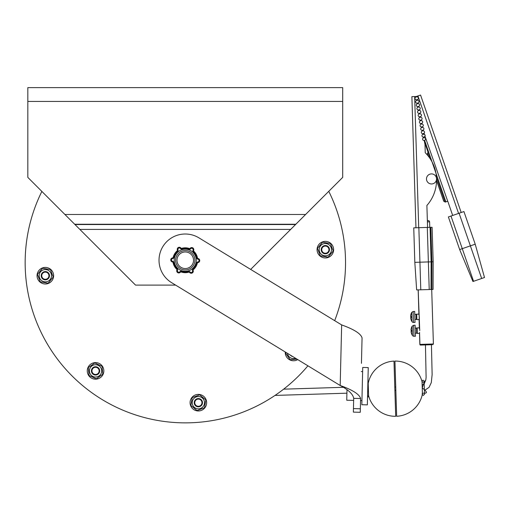 <?xml version="1.0" encoding="UTF-8"?>
<svg xmlns="http://www.w3.org/2000/svg" width="510" height="510" viewBox="0 0 510 510"><rect width="100%" height="100%" fill="white"/><g stroke="black" fill="none" stroke-linecap="round" stroke-linejoin="round"><path stroke-width="0.76" d="M250.671 269.414L342.701 177.391L342.701 87.624L27.827 87.624L27.827 101.439L342.701 101.439M27.827 101.439L27.827 177.391L135.545 285.109L175.625 285.109M177.008 255.217A9.664 9.664 0 0 1 190.3 251.997A9.664 9.664 0 0 1 193.513 265.289A9.664 9.664 0 0 1 180.228 268.502A9.664 9.664 0 0 1 177.008 255.217M172.488 261.993A0.689 0.689 0 0 1 173.049 262.548A12.431 12.431 0 0 0 176.721 269.28A0.689 0.689 0 0 1 176.881 270.051A2.072 2.072 0 0 0 180.381 272.187A0.689 0.689 0 0 1 181.146 271.977A12.431 12.431 0 0 0 188.815 272.161A0.689 0.689 0 0 1 189.561 272.41A2.072 2.072 0 0 0 193.162 270.447A0.689 0.689 0 0 1 193.36 269.682A12.431 12.431 0 0 0 197.351 263.135A0.689 0.689 0 0 1 197.944 262.605A2.072 2.072 0 0 0 198.039 258.513A0.689 0.689 0 0 1 197.478 257.958A12.431 12.431 0 0 0 193.806 251.22A0.689 0.689 0 0 1 193.641 250.448A2.072 2.072 0 0 0 190.141 248.319A0.689 0.689 0 0 1 189.382 248.523A12.431 12.431 0 0 0 181.713 248.338A0.689 0.689 0 0 1 180.967 248.096A2.072 2.072 0 0 0 177.365 250.059A0.689 0.689 0 0 1 177.168 250.818A12.431 12.431 0 0 0 173.17 257.372A0.689 0.689 0 0 1 172.584 257.894A2.072 2.072 0 0 0 172.488 261.993L172.603 261.311A1.383 1.383 0 0 1 172.667 258.583A1.383 1.383 0 0 0 173.846 257.531A11.736 11.736 0 0 1 177.62 251.347A1.383 1.383 0 0 0 178.016 249.817A1.383 1.383 0 0 1 180.412 248.51A1.383 1.383 0 0 0 181.911 249.001A11.736 11.736 0 0 1 189.153 249.18A1.383 1.383 0 0 0 190.676 248.759A1.383 1.383 0 0 1 193.009 250.18A1.383 1.383 0 0 0 193.328 251.723A11.736 11.736 0 0 1 196.803 258.085A1.383 1.383 0 0 0 197.925 259.188A1.383 1.383 0 0 1 197.855 261.923A1.383 1.383 0 0 0 196.681 262.975A11.736 11.736 0 0 1 192.907 269.159A1.383 1.383 0 0 0 192.512 270.683A1.383 1.383 0 0 1 190.115 271.996A1.383 1.383 0 0 0 188.617 271.498A11.736 11.736 0 0 1 181.369 271.326A1.383 1.383 0 0 0 179.851 271.747A1.383 1.383 0 0 1 177.518 270.325A1.383 1.383 0 0 0 177.199 268.783A11.736 11.736 0 0 1 173.725 262.42A1.383 1.383 0 0 0 172.603 261.311M341.655 324.915L340.189 385.496C348.477 389.869 352.977 394.153 353.698 398.348L353.36 412.125L360.264 412.29L360.595 398.514C359.467 394.313 352.665 389.971 340.189 385.496L171.596 282.655A26.239 26.239 0 0 1 162.862 246.585A26.239 26.239 0 0 1 198.925 237.851L341.655 324.915C354.131 329.396 360.933 333.731 362.062 337.939L361.45 363.343M360.595 398.514L353.698 398.348M362.731 367.455L361.832 404.73L367.353 404.863L368.252 367.589L362.731 367.455M353.647 400.388L346.743 400.222L346.991 389.838M424.103 381.231L424.511 394.345L424.103 381.231L423.249 380.243L422.49 380.403C421.668 381.76 422.172 382.334 423.988 382.137C425.455 382.213 425.971 376.661 422.235 387.855L422.044 381.716A27.623 27.623 0 0 0 394.944 361.074L396.659 416.275A27.623 27.623 0 0 0 422.427 393.988M395.69 416.307L393.981 361.099A27.623 27.623 0 0 0 368.214 383.392L368.59 395.658A27.623 27.623 0 0 0 395.69 416.307M368.507 392.974L368.201 382.965M424.511 394.345L423.281 395.397L422.554 394.848C419.787 390.896 432.735 396.474 422.235 387.855L422.439 394.408M424.218 384.986C424.173 383.609 424.173 383.609 424.218 384.986C424.173 383.609 424.173 383.609 424.218 384.986M41.865 191.428A160.197 160.197 0 0 0 307.925 365.81M334.675 320.662A160.197 160.197 0 0 0 328.765 191.326M95.88 374.461A3.589 3.589 0 0 1 92.284 369.387A3.589 3.589 0 0 1 98.481 368.813A3.589 3.589 0 0 1 95.88 374.461M96.314 379.14A8.287 8.287 0 0 0 102.312 366.097A8.287 8.287 0 0 0 88.02 367.429A8.287 8.287 0 0 0 96.314 379.14M91.424 371.274A4.144 4.144 0 0 0 97.945 374.27A4.144 4.144 0 0 0 97.276 367.123A4.144 4.144 0 0 0 91.424 371.274M94.981 364.771A6.146 6.146 0 0 0 90.531 374.442A6.146 6.146 0 0 0 101.133 373.454A6.146 6.146 0 0 0 94.981 364.771M88.306 367.557L94.809 362.948L102.057 366.282L102.79 374.219L96.288 378.828L89.04 375.494L88.306 367.557M201.125 404.978A3.589 3.589 0 0 1 194.992 403.933A3.589 3.589 0 0 1 198.964 399.145A3.589 3.589 0 0 1 201.125 404.978M204.733 407.981A8.287 8.287 0 0 0 199.754 394.517A8.287 8.287 0 0 0 190.587 405.565A8.287 8.287 0 0 0 204.733 407.981M195.712 405.877A4.144 4.144 0 0 0 202.444 403.384A4.144 4.144 0 0 0 196.917 398.801A4.144 4.144 0 0 0 195.712 405.877M193.628 398.763A6.146 6.146 0 0 0 197.325 408.746A6.146 6.146 0 0 0 204.121 400.554A6.146 6.146 0 0 0 193.628 398.763M190.88 405.456L192.225 397.596L199.703 394.829L205.836 399.916L204.497 407.777L197.019 410.544L190.88 405.456M285.269 351.989A8.287 8.287 0 0 0 297.757 359.607M290.311 355.068A4.144 4.144 0 0 0 292.714 356.535M287.455 353.328A6.146 6.146 0 0 0 295.57 358.275M296.916 359.097L290.209 359.722L285.6 353.213L285.97 352.416M327.637 246.904A3.589 3.589 0 0 1 326.585 253.03A3.589 3.589 0 0 1 321.804 249.058A3.589 3.589 0 0 1 327.637 246.904M330.633 243.289A8.287 8.287 0 0 0 317.175 248.268A8.287 8.287 0 0 0 328.217 257.435A8.287 8.287 0 0 0 330.633 243.289M328.529 252.31A4.144 4.144 0 0 0 326.037 245.584A4.144 4.144 0 0 0 321.459 251.105A4.144 4.144 0 0 0 328.529 252.31M321.415 254.394A6.146 6.146 0 0 0 331.398 250.697A6.146 6.146 0 0 0 323.206 243.901A6.146 6.146 0 0 0 321.415 254.394M328.108 257.142L320.248 255.803L317.481 248.325L322.575 242.186L330.435 243.531L333.202 251.009L328.108 257.142M43.044 278.466A3.589 3.589 0 0 1 44.089 272.34A3.589 3.589 0 0 1 48.877 276.312A3.589 3.589 0 0 1 43.044 278.466M40.048 282.081A8.287 8.287 0 0 0 53.505 277.096A8.287 8.287 0 0 0 42.457 267.935A8.287 8.287 0 0 0 40.048 282.081M42.151 273.06A4.144 4.144 0 0 0 44.638 279.786A4.144 4.144 0 0 0 49.221 274.265A4.144 4.144 0 0 0 42.151 273.06M49.26 270.976A6.146 6.146 0 0 0 39.276 274.673A6.146 6.146 0 0 0 47.468 281.469A6.146 6.146 0 0 0 49.26 270.976M42.566 268.228L50.426 269.567L53.193 277.045L48.106 283.184L40.245 281.839L37.479 274.361L42.566 268.228M436.541 178.774A5.03 5.03 173.8 0 1 429.133 183.364A5.03 5.03 173.8 0 1 428.865 174.656A5.03 5.03 173.8 0 1 436.541 178.774M414.777 314.428L418.914 314.039L418.162 289.878L419.743 330.588M415.21 328.23L417.129 327.911L417.301 333.432L419.513 333.361L419.857 344.403A0.689 0.689 -37.7 0 0 420.565 345.072L431.893 344.722M431.702 289.463L433.398 343.982L419.921 344.403L419.545 332.392L419.857 344.403L419.513 333.361M411.615 333.801L411.615 333.801A8.97 8.938 -104.1 0 1 411.098 331.781L411.621 330.333L411.054 330.333L411.041 329.938L411.493 330.359L411.054 330.333M411.538 331.372L411.493 330.321M411.43 327.892L411.43 327.892A8.97 8.938 -79.4 0 0 411.041 329.938A8.97 8.938 -79.4 0 1 411.417 327.93L411.551 328.121M412.131 326.228L413.578 325.31L413.922 336.243A1.798 1.798 142.3 0 1 412.411 335.414L412.131 326.228A8.976 8.976 0 0 0 411.43 327.841L411.417 327.917M411.098 331.781L411.085 331.385L411.098 331.781A8.97 8.938 -104.1 0 0 411.602 333.763L411.615 333.852A8.976 8.976 0 0 0 412.411 335.414M413.578 325.31L415.114 325.208L415.459 336.249L413.922 336.243M416.549 328.191L416.702 333.189L417.301 333.432M417.129 327.911L419.341 327.841L419.086 319.56L416.874 319.63L416.702 314.103M419.437 328.81L419.309 316.786M411.187 319.999L411.187 319.999A8.97 8.938 -104.1 0 1 410.671 317.979L411.194 316.525L410.626 316.531L410.614 316.136L411.066 316.557L410.62 316.531M411.003 314.083L411.003 314.083A8.97 8.938 -79.4 0 0 410.614 316.136A8.97 8.938 -79.4 0 1 410.99 314.122L411.124 314.319M411.697 312.426L413.151 311.508L413.489 322.441A1.798 1.798 142.3 0 1 411.984 321.612L411.697 312.426A8.976 8.976 0 0 0 411.003 314.039L410.99 314.115M410.671 317.979L410.658 317.583L410.671 317.979A8.97 8.938 -104.1 0 0 411.175 319.961L411.187 320.044A8.976 8.976 0 0 0 411.984 321.612M413.151 311.508L414.687 311.406L415.025 322.447L413.489 322.441M416.115 314.383L416.275 319.381L416.874 319.63M475.212 244.188L484.5 277.51L475.212 244.188L463.928 211.561L475.212 244.188L459.663 249.569L448.379 216.941L463.928 211.561L475.212 244.188L484.5 277.51L472.942 281.507L459.663 249.569L472.942 281.507M430.58 227.32L432.097 227.275L433.168 261.783L431.9 261.821L430.829 227.313M414.821 262.35L416.644 289.929L429.222 289.54L428.368 261.93L414.821 262.35L413.75 227.842L430.058 227.339L431.128 261.847L428.368 261.93L427.297 227.422M431.9 261.821L431.919 289.45L431.9 261.821L431.128 261.847L430.058 227.339L431.128 261.847L431.02 289.482L433.06 289.419L433.168 261.783M429.222 289.54L431.02 289.482L431.128 261.847M436.56 180.527L443.713 201.22L445.287 202.087L445.88 201.883L424.639 140.454L425.378 144.521L428.037 152.216L427.335 153.873L427.992 155.767M445.88 201.883L447.767 201.233L452.682 215.449M461.187 212.511L420.559 95.045L416.644 96.396L416.734 96.9A1.383 1.383 173.8 0 1 418.353 98.009A1.383 1.383 173.8 0 1 417.225 99.616L417.352 100.291A1.383 1.383 173.8 0 1 418.971 101.401A1.383 1.383 173.8 0 1 417.843 103.014L417.964 103.689A1.383 1.383 173.8 0 1 419.59 104.799A1.383 1.383 173.8 0 1 418.461 106.411L418.582 107.087A1.383 1.383 173.8 0 1 420.208 108.196A1.383 1.383 173.8 0 1 419.073 109.803L419.201 110.485A1.383 1.383 173.8 0 1 420.82 111.594A1.383 1.383 173.8 0 1 419.692 113.201L419.813 113.883A1.383 1.383 173.8 0 1 421.438 114.992A1.383 1.383 173.8 0 1 420.31 116.599L420.431 117.281A1.383 1.383 173.8 0 1 422.057 118.39A1.383 1.383 173.8 0 1 420.922 119.997L421.05 120.679A1.383 1.383 173.8 0 1 422.669 121.788A1.383 1.383 173.8 0 1 421.54 123.394L421.662 124.077A1.383 1.383 173.8 0 1 423.287 125.186A1.383 1.383 173.8 0 1 422.159 126.792L422.28 127.468A1.383 1.383 173.8 0 1 423.115 130.082L422.898 130.866L423.383 130.86A1.383 1.383 173.8 0 1 424.18 133.155L423.389 133.588L423.517 134.264L424.664 134.564A1.383 1.383 173.8 0 1 425.13 135.902L424.008 136.98L424.129 137.662C426.035 138.318 426.201 139.224 424.626 140.377L424.639 140.454M426.334 111.754L429.586 121.15M422.898 130.866L423.383 130.86L423.115 130.082L422.777 130.19M424.76 137.687L425.098 137.834M425.493 138.178L425.773 139M425.684 139.517L425.506 139.842M423.389 133.588L424.001 133.32M424.345 134.359L424.18 133.155M447.729 201.24L425.002 136.259M427.571 227.415L426.889 205.473A38.467 38.467 -6.2 0 0 434.163 193.335M427.042 154.638A38.467 38.467 -6.2 0 0 425.251 152.726L425.002 144.591L424.224 140.454A1.383 1.383 173.8 0 1 422.618 139.351A1.383 1.383 173.8 0 1 423.721 137.738L423.593 137.062A1.383 1.383 173.8 0 1 421.98 135.96A1.383 1.383 173.8 0 1 423.09 134.347L422.962 133.665A1.383 1.383 173.8 0 1 421.349 132.562A1.383 1.383 173.8 0 1 422.452 130.955L422.325 130.273A1.383 1.383 173.8 0 1 420.718 129.17A1.383 1.383 173.8 0 1 421.821 127.557L421.693 126.882A1.383 1.383 173.8 0 1 420.081 125.772A1.383 1.383 173.8 0 1 421.19 124.166L421.062 123.484A1.383 1.383 173.8 0 1 419.45 122.381A1.383 1.383 173.8 0 1 420.552 120.768L420.425 120.092A1.383 1.383 173.8 0 1 418.818 118.989A1.383 1.383 173.8 0 1 419.921 117.376L419.794 116.701A1.383 1.383 173.8 0 1 418.181 115.591A1.383 1.383 173.8 0 1 419.284 113.985L419.163 113.303A1.383 1.383 173.8 0 1 417.55 112.2A1.383 1.383 173.8 0 1 418.653 110.587L418.525 109.911A1.383 1.383 173.8 0 1 416.919 108.808A1.383 1.383 173.8 0 1 418.022 107.196L417.894 106.514A1.383 1.383 173.8 0 1 416.281 105.411A1.383 1.383 173.8 0 1 417.384 103.804L417.263 103.122A1.383 1.383 173.8 0 1 415.65 102.019A1.383 1.383 173.8 0 1 416.753 100.406L416.625 99.73A1.383 1.383 173.8 0 1 415.012 98.621A1.383 1.383 173.8 0 1 416.122 97.015L416.026 96.511L414.643 96.556L418.716 227.69M427.399 221.895L429.605 221.824L428.999 220.722L427.354 220.511M424.913 344.938L420.597 345.072A0.689 0.657 -91.8 0 1 419.921 344.403L419.857 344.403M413.049 134.187L412.437 114.31M426.889 205.473A38.467 38.467 -6.2 0 0 425.251 152.726M415.956 227.772L411.882 96.639L414.643 96.556M64.917 214.48L305.605 214.48M74.683 224.247L295.845 224.247M74.964 224.527L295.564 224.527M79.847 229.411L290.681 229.411M192.34 264.569A8.287 8.287 0 0 1 177.99 264.218A8.287 8.287 0 0 1 185.462 251.965A8.287 8.287 0 0 1 192.34 264.569M175.829 254.496A11.048 11.048 0 0 0 184.996 271.294A11.048 11.048 0 0 0 194.96 254.962A11.048 11.048 0 0 0 175.829 254.496M173.725 262.42L173.049 262.548M176.721 269.28L177.199 268.783M177.518 270.325L176.881 270.051M173.17 257.372L173.846 257.531M172.667 258.583L172.584 257.894M180.381 272.187L179.851 271.747M181.369 271.326L181.146 271.977M177.365 250.059L178.016 249.817M177.62 251.347L177.168 250.818M188.815 272.161L188.617 271.498M190.115 271.996L189.561 272.41M181.713 248.338L181.911 249.001M180.412 248.51L180.967 248.096M193.162 270.447L192.512 270.683M192.907 269.159L193.36 269.682M190.141 248.319L190.676 248.759M189.153 249.18L189.382 248.523M197.351 263.135L196.681 262.975M197.855 261.923L197.944 262.605M193.806 251.22L193.328 251.723M193.009 250.18L193.641 250.448M198.039 258.513L197.925 259.188M196.803 258.085L197.478 257.958M360.353 408.778L353.449 408.606M411.085 331.385L411.525 331.334L411.085 331.385M419.067 318.986L419.36 328.408M419.01 315.001L418.225 289.878M410.658 317.583L411.098 317.532L410.658 317.583M418.162 289.878L418.927 314.606M481.669 278.485L459.096 213.231M473.56 281.291L450.987 216.036M420.788 289.801L418.857 227.683M427.903 152.516L429.93 158.374M436.464 177.282L444.994 201.934M417.945 95.95L458.573 213.409M360.551 400.554L361.928 400.586M361.252 371.56L362.629 371.592M367.538 397.15L368.137 396.984L367.589 395.052M367.665 391.82L368.405 389.525L367.736 388.945M367.863 383.781L367.895 382.27M367.844 384.591L368.252 384.719M368.36 388.142L367.742 388.594M343.153 387.313L283.656 389.162M346.915 393.184L275.03 395.416M423.383 384.361L422.127 384.4M395.747 386.994L394.785 387.026M395.856 390.354L394.887 390.386M431.434 344.734L432.136 374.589L431.294 382.608L429.063 387.351L424.39 390.513M425.455 344.919L426.111 377.438L425.818 379.886L424.186 383.89M415.363 333.228L416.702 333.189M429.605 221.824L429.777 227.345M411.066 316.519L411.098 317.571M414.936 319.426L416.275 319.381M459.663 249.569L448.379 216.941M433.398 343.982L432.729 344.696"/></g></svg>
